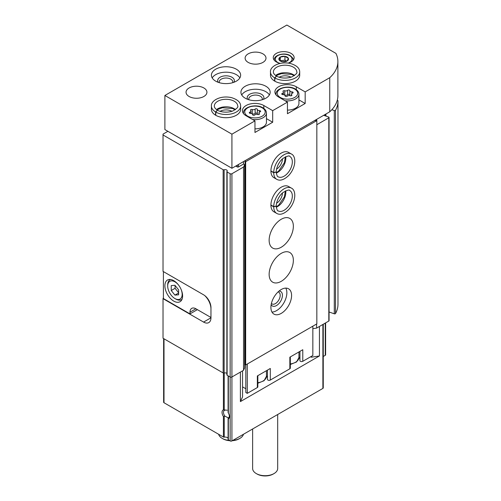 <?xml version="1.0" encoding="UTF-8"?>
<svg xmlns="http://www.w3.org/2000/svg" width="501" height="501" viewBox="0 0 501 501"><rect width="100%" height="100%" fill="white"/><g stroke="black" fill="none" stroke-linecap="round" stroke-linejoin="round"><path stroke-width="0.75" d="M228.343 375.938L228.343 413.006A5.223 3.012 60 0 1 229.414 416.632A5.223 3.012 60 0 1 228.343 419.018L228.343 439.884A0.833 0.482 180 0 1 228.099 439.54A0.833 0.482 180 0 1 228.137 439.402M228.099 438.3A3.131 1.81 180 0 0 224.235 437.148A0.833 0.482 180 0 1 223.402 437.029L223.402 416.469A5.223 3.012 60 0 1 223.402 409.843L227.197 410.219M228.137 418.592L228.268 417.815M229.395 416.181A4.202 2.43 60 0 1 228.544 417.721A4.202 2.43 60 0 1 228.262 417.847L224.924 416.156L223.402 416.469M203.575 322.08A10.44 6.031 -120 0 0 208.798 322.6A10.44 6.031 -120 0 0 210.959 317.816L203.575 322.08L163.025 298.671L163.025 338.231L223.152 372.944A0.833 0.482 180 0 0 224.141 373.026A2.085 1.209 180 0 1 226.872 373.42M235.764 166.063L237.305 166.952A0.833 0.482 180 0 0 238.482 166.952L243.505 164.052L244.626 164.697L243.542 167.027L231.925 173.734A1.252 0.726 180 0 1 230.153 173.734L227.116 171.981A0.833 0.482 180 0 1 226.872 171.636A0.833 0.482 180 0 1 226.972 171.411A2.085 1.209 180 0 0 227.222 170.835A2.085 1.209 180 0 0 224.141 169.776A0.833 0.482 180 0 1 223.152 169.695L163.025 134.976L163.025 271.385L203.575 294.801A10.44 6.031 -120 0 1 210.959 307.589L210.959 317.816M163.025 298.671L163.407 297.594M163.025 134.976L163.025 134.124L167.898 131.312M310.633 356.781L311.371 357.207L319.438 355.96L240.399 401.595L240.399 372.093M323.258 324.26L323.258 387.899A1.252 0.726 180 0 1 322.888 388.413L231.925 440.93A1.252 0.726 180 0 1 230.153 440.93L228.343 439.884M319.438 355.96L319.438 326.458M223.402 437.029L164.002 402.735A1.252 0.726 180 0 1 163.633 402.222L163.633 338.582M325.619 322.894L325.619 354.821A1.252 0.726 180 0 1 325.255 355.334L323.258 356.487M240.399 401.595L242.559 396.936L242.559 370.846M337.254 100.313A0.833 0.482 180 0 1 337.968 100.782A52.21 30.141 180 0 1 337.975 101.152A52.21 30.141 180 0 1 335.513 110.289A0.833 0.482 180 0 1 334.292 110.558L331.85 109.713M337.975 101.152L337.975 304.401A52.21 30.141 180 0 1 335.513 313.538A0.833 0.482 180 0 1 334.292 313.808L329.063 311.991M323.671 115.311L328.656 117.04A0.833 0.482 180 0 1 329.063 117.453A0.833 0.482 180 0 1 328.813 117.798L316.839 124.711M329.063 117.453L329.063 320.709A0.833 0.482 180 0 1 328.813 321.047L316.588 328.105L312.849 328.687M316.588 324.015L316.588 328.105M244.626 164.697L244.626 367.947L243.542 370.277L231.925 376.984A1.252 0.726 180 0 1 230.153 376.984L227.116 375.23A0.833 0.482 180 0 1 226.872 374.892L226.872 171.636M243.542 167.027L243.542 370.277M311.371 357.207L311.371 356.355M224.924 416.156A4.202 2.43 60 0 1 224.342 410.444A4.202 2.43 60 0 1 224.924 410.256M277.679 414.509L277.679 468.466A12.531 7.233 180 0 1 274.009 473.583A12.531 7.233 180 0 1 256.293 473.583A12.531 7.233 180 0 1 252.623 468.466L252.623 428.981M274.009 473.583L273.277 474.009A11.485 6.632 180 0 1 257.032 474.009L256.293 473.583M204.64 295.502A12.531 7.233 60 0 1 210.959 308.954M197.375 309.637L189.992 313.895L163.407 298.552L163.407 271.611M210.959 315.774A12.531 7.233 60 0 1 210.833 317.409L210.959 317.333M173.747 301.107A12.531 7.233 -120 0 0 180.009 301.727A12.531 7.233 -120 0 0 180.009 287.261A12.531 7.233 -120 0 0 167.478 280.028A12.531 7.233 -120 0 0 165.562 290.066A12.531 7.233 -120 0 0 173.747 301.107M189.992 313.895L189.992 312.192A8.354 4.822 60 0 1 191.72 308.365A8.354 4.822 60 0 1 195.897 308.779L210.833 317.409M178.544 285.05A10.233 5.906 -120 0 0 171.311 280.873A10.233 5.906 -120 0 0 167.691 286.021A10.233 5.906 -120 0 0 174.924 298.552A10.233 5.906 -120 0 0 174.93 298.552A10.233 5.906 -120 0 0 181.193 297.989A10.233 5.906 -120 0 0 181.193 289.634M171.236 285.601L171.236 290.524L174.93 295.12L178.619 294.788L178.619 289.866L174.93 285.276L171.236 285.601M174.93 298.552L175.813 299.059A11.485 6.632 -120 0 0 181.556 299.629A11.485 6.632 -120 0 0 182.02 299.316M170.572 279.495A11.485 6.632 -120 0 0 170.071 279.74A11.485 6.632 -120 0 0 167.691 284.994L167.691 286.021M175.074 285.457L175.074 288.307L171.236 290.524M178.619 292.985L174.93 295.12M175.074 288.307L178.619 292.716M298.934 357.044A12.531 7.233 180 0 1 299.93 359.28M290.329 356.906L290.329 368.103A1.672 0.964 180 0 1 289.841 368.786L270.296 380.071A1.672 0.964 180 0 1 268.473 380.278A1.672 0.964 180 0 1 267.44 379.389A1.672 0.964 180 0 1 267.446 379.307L267.446 370.12L267.44 379.389M266.451 375.8A12.531 7.233 180 0 1 267.44 378.036M257.84 375.662L257.84 386.86A1.672 0.964 180 0 1 257.351 387.542L247.287 393.354L245.809 392.502L245.809 364.878M245.809 388.751L242.559 386.878M312.849 326.176L312.849 355.503L302.779 361.315A1.672 0.964 180 0 1 300.957 361.522A1.672 0.964 180 0 1 299.93 360.632A1.672 0.964 180 0 1 299.936 360.551L299.936 351.364L299.93 360.632M337.887 61.542L337.887 95.641A52.21 30.141 180 0 1 329.746 111.804L231.925 168.28L164.885 129.571L164.885 95.472L286.86 25.05L335.939 53.388A52.21 30.141 180 0 1 337.887 61.542A52.21 30.141 180 0 1 329.746 77.699L305.172 91.89L305.172 103.488L287.449 113.714L287.449 102.123L272.682 110.646L272.682 122.238L254.965 132.471L254.965 120.879L231.925 134.174L164.885 95.472M231.925 168.28L231.925 134.174M329.746 111.804L329.746 77.699M280.303 63.37A10.44 6.031 180 0 1 273.258 57.671A10.44 6.031 180 0 1 279.702 52.098A10.44 6.031 180 0 1 291.081 53.407A10.44 6.031 180 0 1 294.143 57.671A10.44 6.031 180 0 1 288.257 63.095M274.855 81.206L274.855 77.968A14.617 8.442 0 0 0 290.749 79.722A14.617 8.442 0 0 0 299.704 71.937L299.704 75.181A14.617 8.442 180 0 1 285.088 83.617A14.617 8.442 180 0 1 270.471 75.181L270.471 71.937A14.617 8.442 0 0 0 274.648 77.849L276.458 76.046M265.893 86.266A14.617 8.442 180 0 1 270.171 92.228A14.617 8.442 180 0 1 255.554 100.67A14.617 8.442 180 0 1 240.937 92.228A14.617 8.442 180 0 1 249.961 84.431A14.617 8.442 180 0 1 265.893 86.266M215.787 115.305L215.787 112.067A14.617 8.442 0 0 0 231.681 113.821A14.617 8.442 0 0 0 240.637 106.043L240.637 109.281A14.617 8.442 180 0 1 226.02 117.722A14.617 8.442 180 0 1 211.403 109.281L211.403 106.043A14.617 8.442 0 0 0 215.58 111.948L217.39 110.145M236.359 69.213A14.617 8.442 180 0 1 240.637 75.181A14.617 8.442 180 0 1 226.02 83.617A14.617 8.442 180 0 1 211.403 75.181A14.617 8.442 180 0 1 220.427 67.384A14.617 8.442 180 0 1 236.359 69.213M262.937 53.864A10.44 6.031 180 0 1 265.993 58.129A10.44 6.031 180 0 1 255.554 64.159A10.44 6.031 180 0 1 245.114 58.129A10.44 6.031 180 0 1 251.558 52.561A10.44 6.031 180 0 1 262.937 53.864M203.869 87.969A10.44 6.031 180 0 1 206.926 92.228A10.44 6.031 180 0 1 196.486 98.259A10.44 6.031 180 0 1 186.046 92.228A10.44 6.031 180 0 1 192.49 86.66A10.44 6.031 180 0 1 203.869 87.969M287.449 102.123L278.587 97.006A12.531 7.233 180 0 1 274.917 91.89A12.531 7.233 180 0 1 282.652 85.208A12.531 7.233 180 0 1 296.31 86.773L305.172 91.89M254.965 120.879L246.104 115.762A12.531 7.233 180 0 1 242.434 110.646A12.531 7.233 180 0 1 250.168 103.964A12.531 7.233 180 0 1 263.82 105.529L272.682 110.646M212.186 77.906A14.617 8.442 180 0 1 236.359 74.668A14.617 8.442 180 0 1 239.854 77.906M218.179 82.302A8.354 4.822 180 0 1 221.517 76.572A8.354 4.822 180 0 1 231.925 77.229A8.354 4.822 180 0 1 233.861 82.302M219.382 82.703A6.77 3.908 180 0 1 219.25 81.926A6.77 3.908 180 0 1 223.427 78.319A6.77 3.908 180 0 1 230.811 79.164A6.77 3.908 180 0 1 232.79 81.926A6.77 3.908 180 0 1 232.658 82.703M220.146 111.31A8.354 4.822 180 0 1 231.9 111.31M225.118 112.155A6.77 3.908 180 0 1 226.922 112.155M241.72 94.958A14.617 8.442 180 0 1 265.893 91.721A14.617 8.442 180 0 1 269.388 94.958M247.713 99.355A8.354 4.822 180 0 1 251.051 93.624A8.354 4.822 180 0 1 261.459 94.276A8.354 4.822 180 0 1 263.394 99.355M248.916 99.749A6.77 3.908 180 0 1 248.784 98.979A6.77 3.908 180 0 1 252.961 95.365A6.77 3.908 180 0 1 260.338 96.217A6.77 3.908 180 0 1 262.324 98.979A6.77 3.908 180 0 1 262.192 99.749M279.207 77.21A8.354 4.822 180 0 1 290.962 77.21M284.186 78.056A6.77 3.908 180 0 1 285.99 78.056M266.451 118.643L272.682 122.238M252.623 119.526A11.485 6.632 180 0 0 266.451 113.032L266.451 122.238A11.485 6.632 180 0 1 254.965 128.87M298.934 99.887L305.172 103.488M285.107 100.77A11.485 6.632 180 0 0 298.934 94.276L298.934 103.488A11.485 6.632 180 0 1 287.449 110.114M254.784 114.942A1.171 0.676 180 0 1 253.468 115.274A1.171 0.676 180 0 1 252.585 114.616A1.171 0.676 180 0 1 252.585 114.597A2.048 1.184 180 0 0 252.585 114.566A2.048 1.184 180 0 0 250.481 113.383A1.171 0.676 180 0 1 249.273 112.706A1.171 0.676 180 0 1 249.886 112.118A2.048 1.184 180 0 0 250.963 111.078A2.048 1.184 180 0 0 250.663 110.452A1.171 0.676 180 0 1 250.487 110.101A1.171 0.676 180 0 1 251.082 109.512A1.171 0.676 180 0 1 252.266 109.525A2.048 1.184 180 0 0 255.147 109.08A1.171 0.676 180 0 1 256.462 108.748A1.171 0.676 180 0 1 257.345 109.4A1.171 0.676 180 0 1 257.345 109.418A2.048 1.184 180 0 0 257.345 109.456A2.048 1.184 180 0 0 259.449 110.633A1.171 0.676 180 0 1 260.652 111.31A1.171 0.676 180 0 1 260.038 111.905A2.048 1.184 180 0 0 258.961 112.944A2.048 1.184 180 0 0 259.267 113.564A1.171 0.676 180 0 1 259.443 113.921A1.171 0.676 180 0 1 258.842 114.51A1.171 0.676 180 0 1 257.658 114.497A2.048 1.184 180 0 0 254.784 114.942M287.267 96.186A1.171 0.676 180 0 1 285.952 96.518A1.171 0.676 180 0 1 285.069 95.86A1.171 0.676 180 0 1 285.069 95.841A2.048 1.184 180 0 0 285.069 95.81A2.048 1.184 180 0 0 282.965 94.626A1.171 0.676 180 0 1 281.762 93.95A1.171 0.676 180 0 1 282.376 93.361A2.048 1.184 180 0 0 283.453 92.322A2.048 1.184 180 0 0 283.146 91.696A1.171 0.676 180 0 1 282.971 91.345A1.171 0.676 180 0 1 283.572 90.756A1.171 0.676 180 0 1 284.756 90.769A2.048 1.184 180 0 0 287.63 90.324A1.171 0.676 180 0 1 288.945 89.992A1.171 0.676 180 0 1 289.829 90.643A1.171 0.676 180 0 1 289.829 90.662A2.048 1.184 180 0 0 289.829 90.7A2.048 1.184 180 0 0 291.933 91.877A1.171 0.676 180 0 1 293.135 92.553A1.171 0.676 180 0 1 292.521 93.148A2.048 1.184 180 0 0 291.45 94.188A2.048 1.184 180 0 0 291.751 94.808A1.171 0.676 180 0 1 291.926 95.165A1.171 0.676 180 0 1 291.325 95.754A1.171 0.676 180 0 1 290.142 95.741A2.048 1.184 180 0 0 287.267 96.186M257.815 114.541A2.048 1.184 180 0 1 257.345 113.783A2.048 1.184 180 0 1 257.345 113.752L257.345 109.487M252.109 113.808A1.171 0.676 180 0 1 252.266 113.859A2.048 1.184 180 0 0 255.147 113.414A1.171 0.676 180 0 1 256.431 113.076A1.171 0.676 180 0 1 257.345 113.702M290.304 95.785A2.048 1.184 180 0 1 289.829 95.027A2.048 1.184 180 0 1 289.829 94.996L289.829 90.731M284.599 95.052A1.171 0.676 180 0 1 284.756 95.102A2.048 1.184 180 0 0 287.63 94.658A1.171 0.676 180 0 1 288.92 94.32A1.171 0.676 180 0 1 289.829 94.946M287.111 57.064A4.822 2.787 180 0 1 286.109 61.448A4.822 2.787 180 0 1 279.038 59.751A4.822 2.787 180 0 1 281.286 56.619A4.822 2.787 180 0 1 287.111 57.064M284.95 56.344L280.291 57.064L279.038 59.757L282.451 61.723L287.111 61.003L288.357 58.31L284.95 56.344L284.95 60.095L280.516 60.778M286.716 61.116L284.95 60.095M280.291 60.64L280.291 57.064M314.39 120.672L316.244 120.278L316.839 120.622L245.659 161.717L245.07 161.372L245.747 160.301M245.659 161.717L245.659 364.966L316.839 323.871L316.839 120.622M281.249 289.515A14.617 8.442 -60 0 1 288.557 288.789A14.617 8.442 -60 0 1 288.557 305.666A14.617 8.442 -60 0 1 273.941 314.108A14.617 8.442 -60 0 1 271.699 302.397A14.617 8.442 -60 0 1 281.249 289.515M281.249 253.362A17.122 9.888 -60 0 1 289.81 252.517A17.122 9.888 -60 0 1 289.81 272.287A17.122 9.888 -60 0 1 272.688 282.176A17.122 9.888 -60 0 1 270.058 268.455A17.122 9.888 -60 0 1 281.249 253.362M281.249 219.263A17.122 9.888 -60 0 1 289.81 218.417A17.122 9.888 -60 0 1 289.81 238.188A17.122 9.888 -60 0 1 272.688 248.076A17.122 9.888 -60 0 1 270.058 234.355A17.122 9.888 -60 0 1 281.249 219.263M270.909 205.228L273.715 206.844A14.617 8.442 120 0 0 276.746 213.42L273.941 211.804A14.617 8.442 -60 0 1 271.699 200.087A14.617 8.442 -60 0 1 281.249 187.205A14.617 8.442 -60 0 1 288.557 186.485L291.363 188.1A14.617 8.442 120 0 0 280.147 191.971A14.617 8.442 120 0 0 273.715 206.612L276.183 206.093M270.909 171.123L273.715 172.745A14.617 8.442 120 0 0 276.746 179.32L273.941 177.698A14.617 8.442 -60 0 1 271.699 165.988A14.617 8.442 -60 0 1 281.249 153.106A14.617 8.442 -60 0 1 288.557 152.379L291.363 154.001A14.617 8.442 120 0 0 280.147 157.865A14.617 8.442 120 0 0 273.715 172.507L276.183 171.993M245.659 364.966L245.07 364.622L245.07 161.372M243.505 164.052L243.505 161.598M245.07 362.749L244.626 362.492M247.287 393.354L247.287 364.027M302.779 361.315L302.779 349.723L289.841 357.194L289.841 368.786M270.296 380.071L270.296 368.473L257.351 375.95L257.351 387.542M282.426 158.936A8.354 4.822 -60 0 1 276.552 169.113M279.214 162.819A6.77 3.908 -60 0 1 278.305 164.384M282.426 193.035A8.354 4.822 -60 0 1 276.552 203.218M279.214 196.918A6.77 3.908 -60 0 1 278.305 198.49M285.802 288.106A14.617 8.442 -60 0 1 283.829 302.942A14.617 8.442 -60 0 1 271.968 312.067M278.994 291.1A8.354 4.822 -60 0 1 280.698 301.132A8.354 4.822 -60 0 1 271.16 304.677M278.055 291.939A6.77 3.908 -60 0 1 278.788 292.215A6.77 3.908 -60 0 1 278.788 300.03A6.77 3.908 -60 0 1 272.018 303.938A6.77 3.908 -60 0 1 271.417 303.437M243.442 434.279A12.531 7.233 180 0 1 239.904 438.369A12.531 7.233 180 0 1 232.815 440.417M229.27 440.417A12.531 7.233 180 0 1 222.181 438.369A12.531 7.233 180 0 1 218.636 434.279M239.904 438.369L239.165 438.795A11.485 6.632 180 0 1 232.326 440.698M229.759 440.698A11.485 6.632 180 0 1 222.92 438.795L222.181 438.369M270.909 170.891L273.715 172.507M276.183 172.075L273.715 172.745M270.909 204.99L273.715 206.612M276.183 206.18L273.715 206.844M215.58 115.192L215.58 111.948M217.472 110.195L215.787 112.067M274.648 81.087L274.648 77.849M276.539 76.096L274.855 77.968M224.235 409.975L224.235 373.001M224.235 437.148L224.235 416.582M223.402 409.843L223.402 373.045M223.152 169.695L223.152 372.944M231.925 440.93L231.925 173.734M322.888 388.413L322.888 324.466M164.002 402.735L164.002 338.789M325.255 355.334L325.255 323.107M230.153 440.93L230.153 173.734M224.141 169.776L224.141 373.026M335.513 110.289L335.513 313.538M334.292 110.558L334.292 313.808M325.951 113.996L325.951 116.107M325.293 114.372L325.293 115.875M328.813 117.798L328.813 321.047M227.116 171.981L227.116 375.23M195.897 308.779L189.992 312.192M263.82 108.429L263.82 105.529M296.31 89.673L296.31 86.773M262.198 107.834A10.233 5.906 180 0 1 257.614 117.716A10.233 5.906 180 0 1 245.077 110.483A10.233 5.906 180 0 1 262.198 107.834M243.517 113.589A11.485 6.632 180 0 1 243.48 113.032L243.48 113.539M294.688 89.078A10.233 5.906 180 0 1 290.098 98.96A10.233 5.906 180 0 1 277.567 91.727A10.233 5.906 180 0 1 294.688 89.078M276.007 94.833A11.485 6.632 180 0 1 275.963 94.276L275.963 94.783M259.267 114.272L259.267 113.564M259.449 112.18L259.449 110.633M255.147 113.414L255.147 109.08M252.266 113.859L252.266 109.525M249.886 113.301L249.886 112.118M291.751 95.516L291.751 94.808M291.933 93.424L291.933 91.877M287.63 94.658L287.63 90.324M284.756 95.102L284.756 90.769M282.376 94.545L282.376 93.361M293.098 60.295L293.098 59.888A9.4 5.423 180 0 1 293.066 60.333M274.335 60.333A9.4 5.423 180 0 1 274.304 59.888L274.304 60.295M279.339 63.145A8.354 4.822 180 0 1 277.141 56.049A8.354 4.822 180 0 1 289.603 55.624A8.354 4.822 180 0 1 288.219 63.088M237.305 166.952L237.305 165.173M238.482 166.952L238.482 164.491M316.45 120.397L316.45 119.476M298.934 351.94L298.934 357.545A11.485 6.632 180 0 1 290.329 363.97M266.451 370.696L266.451 376.301A11.485 6.632 180 0 1 257.84 382.726M276.264 173.083A11.692 6.751 120 0 0 285.727 156.7M276.214 172.075C276.821 175.513 277.485 177.085 278.205 176.784A11.692 6.751 120 0 0 289.904 170.033A11.692 6.751 120 0 0 289.904 156.531C289.522 155.323 287.211 155.968 282.965 158.466C280.247 160.445 276.352 166.282 276.214 171.981M276.264 207.189A11.692 6.751 120 0 0 285.727 190.806M276.214 206.18C276.821 209.612 277.485 211.184 278.205 210.89A11.692 6.751 120 0 0 289.904 204.139A11.692 6.751 120 0 0 289.904 190.637C289.522 189.428 287.211 190.073 282.965 192.572C280.247 194.551 276.352 200.381 276.214 206.086M235.476 109.575A11.692 6.751 0 0 0 216.564 109.575M217.484 110.17C219.432 111.598 225.995 113.307 232.658 111.053C236.848 108.661 238.532 106.989 237.712 106.043A11.692 6.751 0 0 0 226.02 99.292A11.692 6.751 0 0 0 214.328 106.043C214.221 107.352 215.248 108.711 217.409 110.12M294.544 75.469A11.692 6.751 0 0 0 275.631 75.469M276.552 76.071C278.5 77.492 285.063 79.208 291.726 76.947C295.916 74.561 297.6 72.889 296.78 71.937A11.692 6.751 0 0 0 285.088 65.186A11.692 6.751 0 0 0 273.389 71.937C273.289 73.252 274.316 74.611 276.471 76.02M228.099 412.517L228.099 375.8M228.099 439.54L228.099 418.823M325.544 114.228L325.544 115.963M174.924 298.552L175.813 299.059M170.509 279.483L170.071 279.74M181.995 299.379L181.556 299.629M266.451 113.032C266.394 110.934 265.186 109.18 262.825 107.771C256.111 103.525 242.922 106.907 243.48 113.032M298.934 94.276C298.884 92.178 297.675 90.424 295.314 89.015C288.595 84.769 275.406 88.151 275.963 94.276M258.961 114.466L258.961 112.944M257.345 113.783L257.345 109.456M250.963 113.408L250.963 111.078M291.45 95.71L291.45 94.188M289.829 95.027L289.829 90.7M283.453 94.651L283.453 92.322M293.098 59.888C293.592 59.093 292.603 57.659 290.129 55.573C284.574 52.048 273.74 54.985 274.304 59.888M316.695 120.541L316.695 119.338M298.934 357.545L296.542 361.972L290.329 364.484M266.451 376.301L264.058 380.729L257.84 383.24M276.233 172.701L278.575 171.16L284.38 162.75L285.376 156.869M276.746 179.32C280.003 181.18 284.004 179.897 288.739 175.463C296.611 166.783 296.022 155.886 291.363 154.001M276.233 206.807L278.575 205.26L284.38 196.855L285.376 190.969M276.746 213.42C280.003 215.286 284.004 214.002 288.739 209.568C296.611 200.882 296.022 189.985 291.363 188.1M235.163 109.794L232.658 108.535L222.475 107.715L216.877 109.794M240.637 106.043C240.624 102.285 237.512 99.467 231.299 97.582C219.851 95.102 210.702 101.058 211.403 106.043M294.231 75.689L291.726 74.436L281.543 73.609L275.945 75.689M299.704 71.937C299.692 68.186 296.579 65.362 290.367 63.477C278.919 61.003 269.77 66.959 270.471 71.937"/></g></svg>
